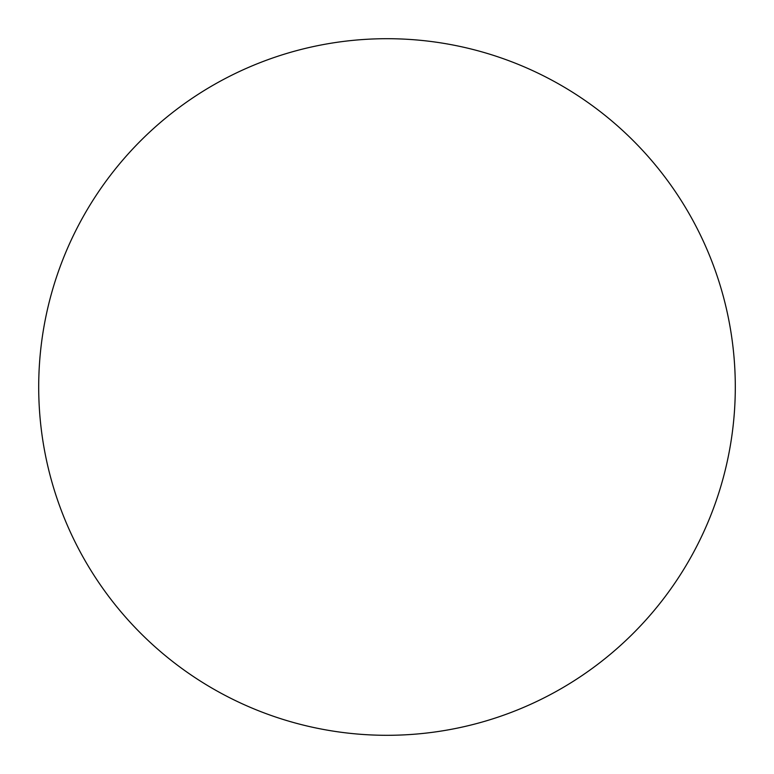<?xml version="1.0" encoding="UTF-8"?>
<svg xmlns="http://www.w3.org/2000/svg" width="774" height="774" viewBox="0 0 774 774"><rect width="100%" height="100%" fill="white"/><g stroke="black" fill="none" stroke-linecap="round" stroke-linejoin="round"><path stroke-width="1.16" d="M735.3 387A348.3 348.3 0 0 0 387 38.7A348.3 348.3 0 0 0 38.7 387A348.3 348.3 0 0 0 387 735.3A348.3 348.3 0 0 0 735.3 387"/></g></svg>
